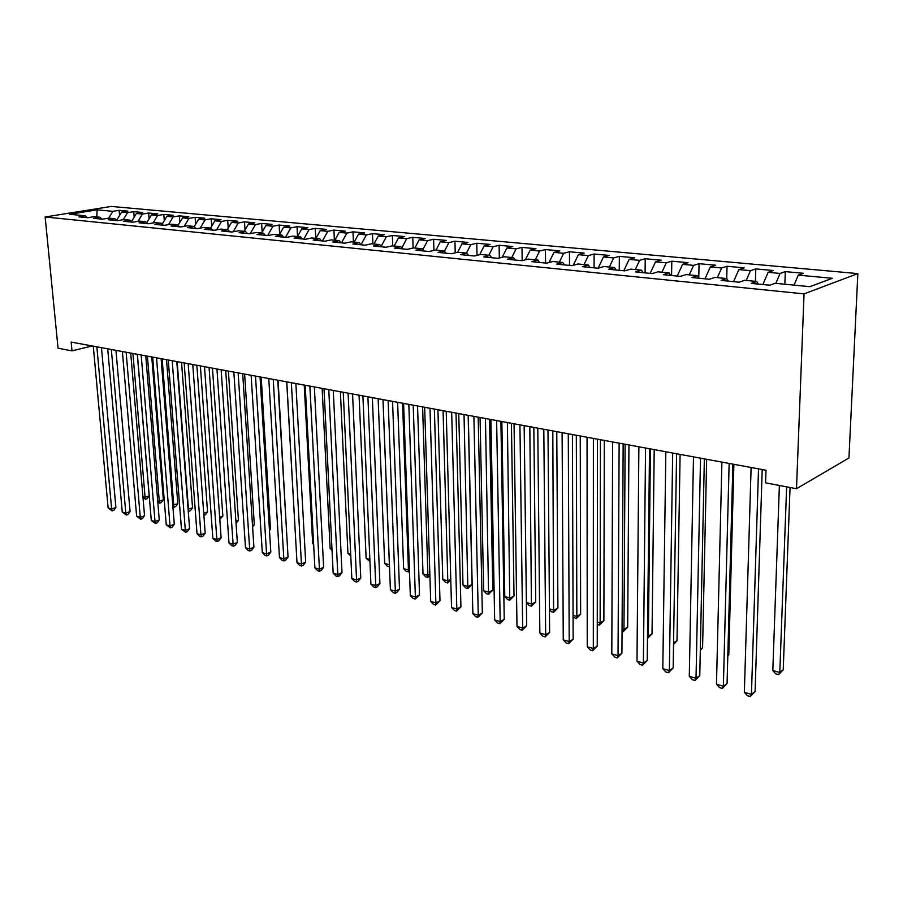 <?xml version="1.0" encoding="UTF-8"?>
<svg xmlns="http://www.w3.org/2000/svg" width="903" height="903" viewBox="0 0 903 903"><rect width="100%" height="100%" fill="white"/><g stroke="black" fill="none" stroke-linecap="round" stroke-linejoin="round"><path stroke-width="1.35" d="M857.85 273.598L111.216 206.437L45.15 216.98L804.042 293.881L857.85 273.598L848.933 457.99L796.491 488.726L804.042 293.881M727.039 266.261L726.734 278.542L721.136 280.404L739.105 282.188L744.682 280.291L756.793 281.476L751.262 283.384L769.74 285.224L775.225 283.282L809.833 286.669L832.374 278.293L798.263 275.122L803.422 273.293L785.317 271.622L780.102 273.428L768.148 272.311L773.408 270.528L755.777 268.913L750.472 270.674L738.857 269.591L744.196 267.841L727.039 266.261L721.644 267.988L710.334 266.938L715.752 265.222L699.046 263.687L693.583 265.369L682.555 264.353L688.063 262.671L671.787 261.181L666.245 262.829L655.51 261.836L661.086 260.199L645.227 258.732L639.617 260.346L629.154 259.375L634.786 257.773L619.334 256.35L613.656 257.931L603.464 256.983L609.164 255.414L594.095 254.025L588.361 255.583L578.417 254.657L584.162 253.111L569.466 251.768L563.686 253.28L553.979 252.377L559.792 250.876L545.446 249.555L539.61 251.045L530.151 250.165L535.998 248.686L522.002 247.399L516.121 248.856L506.888 247.998L512.78 246.542L499.111 245.289L493.196 246.722L484.177 245.887L490.115 244.465L476.761 243.234L470.802 244.645L461.997 243.821L467.968 242.422L454.931 241.225L448.938 242.602L440.337 241.801L446.342 240.435L433.609 239.261L427.582 240.616L419.173 239.837L425.211 238.482L412.761 237.342L406.711 238.674L398.494 237.907L404.555 236.586L392.387 235.469L386.315 236.778L378.278 236.033L384.362 234.724L372.465 233.629L366.37 234.915L358.514 234.193L364.62 232.906L352.983 231.845L346.854 233.109L339.178 232.387L345.307 231.134L333.918 230.084L327.778 231.326L320.26 230.626L326.401 229.396L315.26 228.369L309.108 229.588L301.749 228.91L307.912 227.691L297.008 226.687L290.834 227.895L283.632 227.217L289.807 226.032L279.129 225.039L272.954 226.224L265.9 225.569L272.085 224.395L261.633 223.436L255.436 224.599L248.539 223.955L254.736 222.804L244.487 221.856L238.29 222.996L231.529 222.375L237.737 221.235L227.703 220.309L221.495 221.438L214.869 220.817L221.077 219.7L211.246 218.797L205.037 219.903L198.547 219.305L204.755 218.199L195.127 217.318L188.908 218.402L182.553 217.815L188.761 216.731L179.325 215.862L173.105 216.934L166.874 216.348L173.083 215.286L163.827 214.429L157.607 215.49L151.501 214.925L157.709 213.876L148.634 213.04L142.414 214.079L136.421 213.514L142.64 212.487L133.734 211.663L127.515 212.69L121.634 212.137L127.854 211.121L119.106 210.32L119.557 215.524M728.19 281.104L726.768 278.542L714.995 277.39L709.329 279.241L691.845 277.514L697.567 275.686L686.111 274.568L680.354 276.374L663.355 274.693L669.157 272.909L658.005 271.814L652.18 273.586L635.633 271.95L641.502 270.2L630.644 269.139L624.741 270.866L608.633 269.275L614.571 267.57L604.005 266.532L598.034 268.225L582.345 266.678L588.35 264.997L578.044 263.992L572.028 265.651L556.745 264.139L562.795 262.502L552.76 261.52L546.676 263.145L531.788 261.678L537.895 260.064L528.108 259.105L521.979 260.707L507.452 259.263L513.615 257.694L504.066 256.757L497.892 258.326L483.726 256.915L489.934 255.38L480.622 254.465L474.402 256L460.586 254.635L466.828 253.111L457.742 252.23L451.489 253.732L438.011 252.4L444.287 250.91L435.415 250.041L429.128 251.519L415.967 250.21L422.277 248.754L413.619 247.907L407.298 249.352L394.442 248.088L400.785 246.654L392.331 245.83L385.976 247.253L373.436 246.011L379.791 244.6L371.539 243.799L365.162 245.187L352.904 243.979L359.292 242.602L351.222 241.812L344.822 243.178L332.846 241.993L339.246 240.638L331.356 239.871L324.945 241.214L313.239 240.051L319.662 238.719L311.941 237.963L305.519 239.284L294.062 238.155L300.507 236.846L292.967 236.112L286.522 237.41L275.325 236.304L281.77 235.017L274.399 234.295L267.931 235.57L256.983 234.487L263.45 233.222L256.226 232.522L249.759 233.764L239.047 232.714L245.514 231.473L238.448 230.784L231.981 232.015L221.483 230.976L227.974 229.757L221.054 229.08L214.575 230.288L204.304 229.272L210.794 228.075L204.022 227.409L197.531 228.606L187.485 227.612L193.976 226.427L187.339 225.784L180.848 226.946L171.006 225.976L177.496 224.813L171.006 224.181L164.515 225.332L154.864 224.384L161.355 223.244L155 222.623L148.51 223.752L139.062 222.815L145.552 221.698L139.31 221.088L132.82 222.194L123.564 221.28L130.055 220.174L123.948 219.576L117.458 220.682L108.383 219.779L114.873 218.695L108.879 218.108L102.389 219.192L93.494 218.312L99.985 217.239L94.104 216.664L87.625 217.725L78.9 216.867L85.379 215.806L69.644 214.271L97.14 209.857L112.898 211.325L119.106 210.32M796.491 488.726L765.586 482.834L765.992 470.237L71.168 342.09L72.014 350.861L92.162 345.951M121.634 212.137L116.566 220.388M127.515 212.69L123.214 219.7M85.379 215.806L87.298 217.691M136.421 213.514L131.477 221.619M142.414 214.079L138.012 221.303M99.985 217.239L101.904 219.136M151.501 214.925L146.681 222.86M157.607 215.49L153.104 222.951M114.873 218.695L116.78 220.614M166.874 216.348L162.201 224.113M173.105 216.934L168.489 224.633M130.055 220.174L131.973 222.115M182.553 217.815L178.026 225.378M188.908 218.402L184.178 226.348M145.552 221.698L147.46 223.651M198.547 219.305L194.19 226.664M205.037 219.903L200.184 228.12M161.355 223.244L163.262 225.208M214.869 220.817L210.613 228.053M221.495 221.438L216.517 229.926M177.496 224.813L179.392 226.811M231.529 222.375L227.263 229.689M238.29 222.996L233.188 231.778M193.976 226.427L195.861 228.436M248.539 223.955L244.261 231.349M255.436 224.599L250.199 233.685M210.794 228.075L212.679 230.096M265.9 225.569L261.622 233.042M272.954 226.224L267.627 235.536M227.974 229.757L229.847 231.8M283.632 227.217L279.343 234.78M290.834 227.895L285.506 237.308M245.514 231.473L247.388 233.538M301.749 228.91L297.448 236.552M309.108 229.588L303.769 239.114M263.45 233.222L265.313 235.311M320.26 230.626L315.948 238.358M327.778 231.326L322.427 240.954M281.77 235.017L283.621 237.117M339.178 232.387L334.855 240.209M346.854 233.109L341.492 242.851M300.507 236.846L302.347 238.968M358.514 234.193L354.179 242.094M366.37 234.915L361.031 244.713M319.662 238.719L321.491 240.864M378.278 236.033L373.944 244.036M386.315 236.778L381.179 246.305M339.246 240.638L341.063 242.805M398.494 237.907L394.159 246.011M406.711 238.674L401.79 247.919M359.292 242.602L361.098 244.781M419.173 239.837L414.838 248.032M427.582 240.616L422.886 249.533M379.791 244.6L381.585 246.812M440.337 241.801L436.002 250.097M448.938 242.602L444.479 251.169M400.785 246.654L402.557 248.889M461.997 243.821L457.64 252.253M470.802 244.645L466.456 253.077M422.277 248.754L424.038 251.011M484.177 245.887L479.674 254.702M493.196 246.722L488.85 255.267M444.287 250.91L446.026 253.19M506.888 247.998L502.226 257.22M516.121 248.856L511.775 257.513M466.828 253.111L468.544 255.414M530.151 250.165L525.332 259.827M539.61 251.045L535.265 259.816M489.934 255.38L491.627 257.705M553.979 252.377L549.001 262.525M563.686 253.28L559.341 262.163M513.615 257.694L515.286 260.041M578.417 254.657L573.247 265.313M588.361 255.583L584.027 264.579M537.895 260.064L539.543 262.446M603.464 256.983L598.102 268.214M613.656 257.931L609.333 267.051M562.795 262.502L564.42 264.906M629.154 259.375L623.792 270.776M639.617 260.346L635.294 269.591M588.35 264.997L589.941 267.423M655.51 261.836L650.16 273.383M666.245 262.829L661.944 272.198M614.571 267.57L616.139 270.02M682.555 264.353L677.227 276.07M693.583 265.369L689.294 274.873M641.502 270.2L643.038 272.683M710.334 266.938L705.017 278.813M721.644 267.988L717.366 277.616M669.157 272.909L670.658 275.415M738.857 269.591L733.563 281.634M750.472 270.674L746.217 280.438M697.567 275.686L699.024 278.226M768.148 272.311L762.888 284.535M780.102 273.428L775.858 283.339M798.263 275.122L794.042 285.122M756.793 281.476L758.17 284.073M45.15 216.98L58.052 348.208L72.014 350.861M112.898 211.325L108.699 218.142M96.768 216.923L97.14 209.857M785.317 271.622L784.865 284.219M755.777 268.913L755.416 281.341M699.046 263.687L698.775 277.785M671.787 261.181L671.584 275.505M645.227 258.732L645.092 272.887M619.334 256.35L619.266 270.324M594.095 254.025L594.084 267.841M569.466 251.768L569.522 265.403M545.446 249.555L545.559 263.033M522.002 247.399L522.171 260.651M499.111 245.289L499.325 257.953M476.761 243.234L477.021 255.357M454.931 241.225L455.225 252.829M433.609 239.261L433.925 250.391M412.761 237.342L413.111 248.032M392.387 235.469L392.76 245.876M372.465 233.629L372.871 243.923M352.983 231.845L353.412 242.027M333.918 230.084L334.381 240.164M315.26 228.369L315.757 238.336M297.008 226.687L297.516 236.417M279.129 225.039L279.648 234.238M261.633 223.436L262.152 232.116M244.487 221.856L245.006 230.062M227.703 220.309L228.211 228.075M211.246 218.797L211.753 226.134M195.127 217.318L195.624 224.249M179.325 215.862L179.81 222.409M163.827 214.429L164.301 220.614M148.634 213.04L149.097 218.876M133.734 211.663L134.186 217.183M758.531 468.86L751.443 694.351L744.354 692.296L751.104 467.483M762.211 469.537L755.089 691.54L751.443 694.351L750.291 696.563L747.47 695.739L744.354 692.296M755.089 691.54L750.291 696.563M779.391 485.464L772.821 670.534L779.797 672.464L783.217 669.812L790.057 487.496M783.217 669.812L778.6 674.665L779.797 672.464L786.637 486.841M778.6 674.665L775.812 673.898L772.821 670.534M729.139 463.431L723.371 686.212L716.474 684.214L721.915 462.099M732.897 464.131L727.073 683.469L723.371 686.212L722.321 688.425L719.556 687.623L716.474 684.214M727.073 683.469L722.321 688.425M700.525 458.16L696.021 678.288L689.294 676.336L693.493 456.862M704.363 458.871L699.769 675.613L696.021 678.288L695.062 680.49L692.375 679.711L689.294 676.336M699.769 675.613L695.062 680.49M727.807 655.589L728.789 654.878L733.891 464.311M728.789 654.878L727.795 656.052M672.679 453.024L669.371 670.568L662.813 668.671L665.827 451.76M676.584 453.746L673.164 667.949L669.371 670.568L668.491 672.758L665.872 672.001L662.813 668.671M673.164 667.949L668.491 672.758M645.555 448.023L643.387 663.039L636.987 661.188L638.884 446.793M649.528 448.757L647.225 660.477L643.387 663.039L642.586 665.229L640.024 664.484L636.987 661.188M647.225 660.477L642.586 665.229M700.333 649.246L702.579 647.699L706.654 459.288M702.579 647.699L700.31 650.397M673.57 642.97L677.002 640.678L680.094 454.39M677.002 640.678L673.536 644.595M619.131 443.147L618.036 655.691L611.805 653.885L612.629 441.951M623.16 443.892L621.93 653.196L618.036 655.691L617.313 657.881L614.83 657.147L611.805 653.885M621.93 653.196L617.313 657.881M647.496 635.949L648.377 636.197L652.045 633.838L654.201 449.615M652.045 633.838L647.586 638.365L648.377 636.197L650.431 448.915M593.384 438.395L593.316 648.535L587.232 646.774L587.052 437.233M597.47 439.151L597.244 646.085L593.316 648.535L592.673 650.702L590.235 650.002L587.232 646.774M597.244 646.085L592.673 650.702M622.065 628.939L623.962 629.459L627.675 627.145L628.951 444.953M627.675 627.145L623.251 631.626L623.962 629.459L625.124 444.253M623.251 631.626L622.054 631.287M568.28 433.767L569.195 641.548L563.258 639.821L562.106 432.627M572.412 434.535L573.157 639.155L569.195 641.548L568.619 643.704L566.237 643.015L563.258 639.821M573.157 639.155L568.619 643.704M543.809 429.252L545.649 634.719L539.847 633.037L537.782 428.146M547.986 430.02L549.634 632.382L545.649 634.719L545.13 636.875L542.816 636.209L539.847 633.037M549.634 632.382L545.13 636.875M519.925 424.85L522.656 628.059L516.99 626.422L514.044 423.767M524.146 425.629L526.675 625.768L522.656 628.059L522.205 630.204L519.947 629.549L516.99 626.422M526.675 625.768L522.205 630.204M496.627 420.55L500.194 621.557L494.663 619.955L490.893 419.5M500.894 421.34L504.246 619.311L500.194 621.557L499.81 623.691L497.598 623.047L494.663 619.955M504.246 619.311L499.81 623.691M473.883 416.362L478.263 615.191L472.856 613.634L468.285 415.324M478.184 417.152L482.337 613.002L478.263 615.191L477.935 617.325L475.768 616.704L472.856 613.634M482.337 613.002L477.935 617.325M451.681 412.265L456.816 608.983L451.534 607.459L446.217 411.26M456.015 413.066L460.925 606.839L456.816 608.983L456.546 611.105L454.435 610.496L451.534 607.459M460.925 606.839L456.546 611.105M429.997 408.269L435.867 602.911L430.697 601.421L424.658 407.276M434.366 409.07L439.987 600.811L435.867 602.911L435.652 605.033L433.587 604.423L430.697 601.421M439.987 600.811L435.652 605.033M408.822 404.363L415.38 596.973L410.323 595.517L403.596 403.393M413.213 405.165L419.523 594.919L415.38 596.973L415.211 599.084L413.19 598.497L410.323 595.517M419.523 594.919L415.211 599.084M388.121 400.537L395.345 591.172L390.401 589.738L383.019 399.6M392.545 401.361L399.498 589.151L395.345 591.172L395.221 593.271L393.256 592.695L390.401 589.738M399.498 589.151L396.891 592.458L395.221 593.271M367.893 396.812L375.738 585.494L370.907 584.094L362.904 395.886M372.341 397.625L379.915 583.519L375.738 585.494L375.671 587.582L373.74 587.018L370.907 584.094M379.915 583.519L377.341 586.781L375.671 587.582M348.118 393.166L356.561 579.94L351.831 578.563L343.242 392.263M352.576 393.99L360.76 577.999L356.561 579.94L356.538 582.017L354.653 581.464L351.831 578.563M360.76 577.999L358.22 581.239L356.538 582.017M328.771 389.599L337.801 574.5L333.162 573.157L324.008 388.719M333.263 390.423L342 572.592L337.801 574.5L337.812 576.565L335.972 576.024L333.162 573.157M342 572.592L339.494 575.798L337.812 576.565M309.853 386.1L319.425 569.183L314.887 567.863L305.191 385.242M314.357 386.935L323.635 567.31L319.425 569.183L319.493 571.238L317.675 570.707L314.887 567.863M323.635 567.31L321.175 570.482L319.493 571.238M291.342 382.691L301.433 563.969L296.997 562.682L286.782 381.845M295.868 383.527L305.666 562.129L301.433 563.969L301.546 566.012L299.762 565.492L296.997 562.682M305.666 562.129L303.227 565.278L301.546 566.012M273.225 379.35L283.824 558.867L279.478 557.602L268.767 378.526M277.763 380.186L288.057 557.061L283.824 558.867L283.96 560.898L282.221 560.391L279.478 557.602M288.057 557.061L285.653 560.176L283.96 560.898M255.504 376.077L266.566 553.866L262.31 552.625L251.124 375.276M260.053 376.923L270.81 552.094L266.566 553.866L266.746 555.887L265.042 555.401L262.31 552.625M270.81 552.094L268.439 555.187L266.746 555.887M238.144 372.883L249.657 548.968L245.492 547.76L233.854 372.092M242.704 373.718L253.912 547.229L249.657 548.968L249.871 550.988L248.201 550.503L245.492 547.76M253.912 547.229L251.576 550.288L249.871 550.988M221.145 369.745L233.098 544.17L229.001 542.985L216.946 368.966M225.716 370.591L237.342 542.466L233.098 544.17L233.346 546.18L231.71 545.694L229.001 542.985M237.342 542.466L235.04 545.491L233.346 546.18M204.496 366.674L216.855 539.463L212.848 538.301L200.376 365.918M209.067 367.521L221.111 537.793L216.855 539.463L217.138 541.461L215.535 540.999L212.848 538.301M221.111 537.793L218.842 540.784L217.138 541.461M188.174 363.661L200.94 534.847L197.012 533.707L184.156 362.927M192.768 364.507L205.195 533.21L200.94 534.847L201.245 536.833L199.676 536.382L197.012 533.707M205.195 533.21L202.949 536.179L201.245 536.833M172.191 360.715L185.329 530.332L181.48 529.214L168.251 359.992M176.785 361.561L189.596 528.718L185.329 530.332L185.668 532.307L181.48 529.214M189.596 528.718L187.372 531.653L185.668 532.307M597.267 622.099L600.134 622.878L603.881 620.621L604.299 440.416M603.881 620.621L599.49 625.034L600.134 622.878L600.427 439.693M599.49 625.034L597.267 624.424M573.066 615.417L576.848 616.456L580.629 614.243L580.245 435.98M580.629 614.243L576.272 618.611L576.848 616.456L576.328 435.257M576.272 618.611L573.078 616.986M549.442 608.893L554.103 610.18L557.919 608.012L556.767 431.645M557.919 608.012L553.595 612.324L552.805 430.912M553.595 612.324L551.349 611.703L549.453 609.66M524.169 425.629L526.404 602.538L531.878 604.051L535.727 601.929L533.831 427.412M535.727 601.929L531.427 606.184L529.824 426.679M531.427 606.184L529.237 605.574L526.404 602.538M501.854 421.52L504.788 596.578L510.15 598.057L514.021 595.969L511.425 423.281M514.021 595.969L509.755 600.179L507.384 422.536M509.755 600.179L507.61 599.581L504.788 596.578M480.057 417.502L483.669 590.743L488.907 592.187L492.801 590.156L489.539 419.24M492.801 590.156L488.568 594.298L485.464 418.495M488.568 594.298L486.469 593.722L483.669 590.743M458.747 413.563L463.002 585.042L468.126 586.453L472.043 584.455L468.149 415.301M472.043 584.455L467.833 588.564L464.029 414.545M467.833 588.564L465.79 587.988L463.002 585.042M437.921 409.725L442.786 579.466L447.798 580.855L443.08 410.673M450.789 580.076L447.561 582.943L445.563 582.39L442.786 579.466M447.561 582.943L447.798 580.855L450.778 579.365M417.547 405.966L422.999 574.003L427.909 575.358L422.604 406.903M429.907 575.911L427.717 577.446L425.753 576.893L422.999 574.003M427.717 577.446L427.909 575.358L429.862 574.41M397.625 402.298L403.641 568.664L408.438 569.985L402.569 403.201M409.488 571.497L406.384 571.531L403.641 568.664M408.303 572.062L408.438 569.985L409.42 569.522M378.143 398.697L384.678 563.438L389.385 564.736L382.974 399.589M389.509 566.689L387.41 566.271L384.678 563.438M389.283 566.791L389.43 564.714M359.067 395.187L366.121 558.314L369.858 559.341M369.948 561.429L366.121 558.314M340.397 391.744L347.937 553.291L350.703 554.058M350.804 556.124L347.937 553.291M322.123 388.369L330.126 548.381L331.965 548.889M332.033 550.345L330.126 548.381M304.221 385.062L312.675 543.561L313.612 543.82M313.657 544.577L312.675 543.561M286.691 381.834L295.653 538.865M286.702 533.831L278.101 380.253M269.421 529.609L270.505 529.181L261.193 377.127M270.505 529.181L269.478 530.512M252.501 525.444L254.307 524.733L244.634 374.079M254.307 524.733L252.603 526.98M235.92 521.347L238.426 520.376L228.391 371.077M238.426 520.376L236.055 523.356M219.666 517.317L222.849 516.11L212.465 368.142M222.849 516.11L219.801 519.315M156.524 357.825L170.024 525.896L166.242 524.801L152.663 357.114M161.118 358.672L174.29 524.304L170.024 525.896L170.396 527.86L166.242 524.801M174.29 524.304L172.089 527.228L170.396 527.86M203.728 513.333L207.555 511.911L196.854 365.264M207.555 511.911L205.399 514.778L203.886 515.342M141.173 354.992L155.011 521.539L151.298 520.467L137.38 354.292M145.767 355.838L159.267 519.981L155.011 521.539L155.406 523.503L151.298 520.467M159.267 519.981L157.111 522.871L155.406 523.503M188.095 509.19L192.553 507.802L181.537 362.442M192.553 507.802L190.42 510.635L188.783 511.233L188.467 509.292L177.169 361.629M126.115 352.215L140.281 517.272L136.635 516.223L122.39 351.527M130.709 353.062L144.536 515.737L140.281 517.272L140.699 519.225L136.635 516.223M144.536 515.737L142.403 518.604L140.699 519.225M172.744 504.958L177.823 503.761L166.513 359.665M177.823 503.761L175.724 506.572L174.087 507.159L173.737 505.228L162.134 358.863M174.087 507.159L172.902 506.831M111.34 349.495L125.822 513.085L122.255 512.046L107.694 348.818M115.945 350.341L130.088 511.572L125.822 513.085L126.273 515.026L122.255 512.046M130.088 511.572L127.966 514.417L126.273 515.026M157.698 500.804L159.289 501.244L163.364 499.799L151.772 356.956M163.364 499.799L161.287 502.587L159.65 503.163L159.289 501.244L147.392 356.143M159.65 503.163L157.822 502.361M96.858 346.82L111.633 508.976L108.134 507.96L93.28 346.165M101.463 347.666L115.9 507.497L111.633 508.976L112.107 510.906L108.134 507.96M115.9 507.497L113.812 510.308L112.107 510.906M142.922 496.729L145.09 497.327L149.176 495.905L137.301 354.281M149.176 495.905L147.121 498.659L145.485 499.235L145.09 497.327L132.922 353.468M145.485 499.235L143.013 497.779"/></g></svg>
